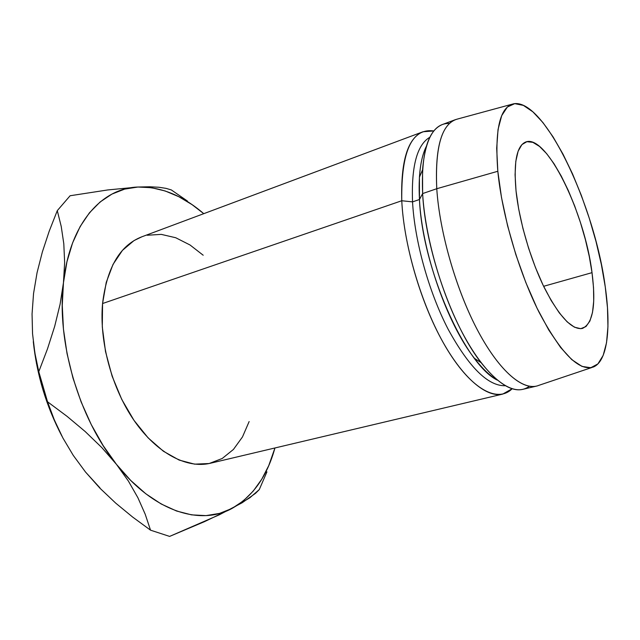 <?xml version="1.0" encoding="UTF-8"?>
<svg xmlns="http://www.w3.org/2000/svg" width="640" height="640" viewBox="0 0 640 640"><rect width="100%" height="100%" fill="white"/><g stroke="black" fill="none" stroke-linecap="round" stroke-linejoin="round"><path stroke-width="0.96" d="M592.024 272.656C596.168 304.976 592.96 323.576 582.416 328.44C571.936 330.152 559.224 316.552 544.28 287.624C530.448 259.488 519.152 220.736 516.032 190.872L518.688 209.08L522.952 228.536L528.632 248.336L535.464 267.528L543.104 285.208L551.2 300.56L559.352 312.952L567.208 321.912L574.432 327.184L580.76 328.696L585.968 326.56L589.912 321.016L592.504 312.408L593.712 301.16L593.536 287.744L592.024 272.656L589.272 256.424L585.376 239.56L580.464 222.584L574.696 206.008L568.232 190.344L561.264 176.08L554.008 163.712L546.688 153.696L539.552 146.456L532.872 142.352L526.896 141.68L521.896 144.616L518.128 151.224L515.8 161.36L515.072 174.744L516.032 190.872C513.504 162.016 516.752 145.72 525.776 141.984C546.528 133.776 584.72 212.792 592.024 272.656L543.632 286.296L592.024 272.656M423.048 131.752L141.512 236.928C119.872 245.504 106.888 267.704 102.568 303.528L401.768 200.744C400.688 160.92 407.784 137.92 423.048 131.752L433.84 130.952C411.816 127.936 401.128 151.2 401.768 200.744L412.544 201.872C411.264 166.28 417.032 144.744 429.84 137.256C417.032 144.744 411.264 166.28 412.544 201.872L419.472 199.512C418.264 175.856 420.552 158.144 426.32 146.376C422.6 153.896 420.304 164.168 419.424 177.176L419.472 199.512L422.624 193.576L422.536 169.904C425.288 138.4 434.28 122.912 449.52 123.44M511.856 104.272L457.944 118.92C442.008 122.776 434.944 146.04 436.768 188.72C434.928 148.472 441.192 125.44 455.544 119.608L442.424 124.512C427.696 130.48 421.096 153.504 422.624 193.576L436.768 188.72L497.824 171.272C494.656 129.552 499.896 107.064 513.536 103.816C544.192 97.712 594.752 205.416 605.264 286.904L607.488 307.84L607.944 326.696L606.52 342.776L603.168 355.392L597.904 363.912L590.792 367.736L582.008 366.416L571.816 359.664L560.592 347.464L548.816 330.08L537.032 308.144L525.856 282.592L515.864 254.68L507.608 225.832L501.504 197.544L497.824 171.272L496.688 148.264L498.04 129.496L501.704 115.632L507.392 107L514.744 103.648L523.368 105.384L532.872 111.832L542.88 122.504L553.04 136.832L563.032 154.192L572.568 173.96L581.384 195.512L589.264 218.208L595.992 241.432L601.376 264.544L605.264 286.904C611.168 327.928 607.52 361.128 593.472 366.968C579.168 371.736 561.032 353.504 539.064 312.256C518.712 271.824 501.944 214.4 497.824 171.272L436.768 188.72C439.632 232.808 456.544 291.08 478.336 331.696C500.168 372.384 523.96 391.608 538.872 385.336L591.832 367.52M137.88 187.032L151.496 187.704L165.208 190.984L178.808 196.704L192.104 204.664L203.768 213.672C182.584 195.424 160.624 186.544 137.88 187.032L107.728 189.952L70.112 195.744L57.28 210.648L61.232 226.472L63.8 243.736L64.64 262.432L63.464 282.688L66.952 261.744L72.592 242.904L80.16 226.52L89.416 212.824L100.096 202L111.92 194.096L124.6 189.128L137.88 187.032L107.728 189.952L70.112 195.744L57.28 210.648L61.232 226.472L63.8 243.736L64.64 262.432L63.464 282.688C69.672 223.432 101.84 188.12 137.88 187.032L149.68 186.776L137.88 187.032M85.512 472.032L99.896 488.16L115.72 503.136L132.656 517.072L150.528 530.168L169.608 536.408L204.448 521.672L232.056 508.416C252.784 496.544 267.088 476.392 274.944 447.976L268.744 465.608L261.744 479.224L253.248 491.072L243.328 500.896L232.056 508.416L219.56 513.4L206.008 515.616L191.592 514.864L176.568 511.016L161.2 503.992L145.824 493.792L130.784 480.512L116.44 464.344L103.152 445.576L91.272 424.616L81.12 401.92L72.976 378.048L67.04 353.584L63.448 329.144L62.264 305.328L63.464 282.688L60.088 304.256L54.68 326.352L47.488 348.872L38.776 371.68L47.528 401.776L67.024 416.32L85.2 431.552L101.8 447.576L116.44 464.344L128.4 481.08L137.912 497.752L145.208 514.232L150.528 530.168L169.608 536.408L219.304 514.816L242.152 502.76L255.472 493.384L259.264 489.608L266.936 471.864L259.264 489.608L249.864 497.76L232.056 508.416C200.656 525.912 153.856 511.944 116.44 464.344C78.712 417.84 56.408 341.152 63.464 282.688L60.088 304.256L54.68 326.352L47.488 348.872L38.776 371.68L34.872 352.984L32.552 333.744L32.056 313.992L33.544 293.552L37.064 272.68L42.376 251.904L49.2 231.232L57.28 210.648L49.2 231.232L42.376 251.904L37.064 272.68L33.544 293.576L32.056 313.992L32.552 333.744L34.872 352.984L38.776 371.68L47.528 401.776L67.024 416.32L85.2 431.552L101.8 447.576L116.44 464.344L128.4 481.08L137.912 497.752L145.208 514.232L150.528 530.168L132.656 517.072L115.72 503.136L99.896 488.16L85.512 472.032L73.232 455.344L62.904 438.008L54.384 420.056L47.528 401.776L54.384 420.056L62.904 438.008L73.232 455.344L85.512 472.032L99.928 487.84M141.824 236.816L134.032 240.568L122.456 250.36L113.008 264.44L106.24 282.384L102.568 303.528L102.296 326.952L105.512 351.56L112.104 376.136L121.768 399.448L133.984 420.344L148.112 437.856L163.416 451.256L179.152 460.08L194.6 464.152L209.136 463.528L222.224 458.48L233.44 449.44L242.48 436.936L249.136 421.56M203.192 255.224L190.056 245.008L175.72 237.736L161.248 234.376L147.16 235.248M536.504 386.096C521.16 389.88 497.752 369.04 476.672 328.544C455.64 288.104 439.576 231.648 436.768 188.72L422.624 193.576C425.12 236.312 441.04 292.368 462.184 332.464C483.368 372.616 507.136 393.192 522.872 389.32L536.504 386.096M529.36 386.264C516.992 395.184 500.896 387.32 481.096 362.664C452.304 326.184 425.304 248.784 422.624 193.576L419.472 199.512C421.92 251.496 447.192 323.888 474.464 358.344C482.424 368.672 490.048 375.928 497.32 380.112C465.128 364.824 422.216 268.28 419.472 199.512L412.544 201.872C414.648 241.032 428.768 291.792 448.064 329.096C469.016 367.344 488.096 386.224 505.32 385.728C488.096 386.224 469.016 367.344 448.064 329.096C428.768 291.792 414.648 241.032 412.544 201.872L401.768 200.744C403.976 247.832 423.256 310.56 447.704 350.272C472.184 390.136 497.872 403.008 512.152 388.744L502.744 394.08C486.424 398.088 462.16 377.88 440.824 338.248C419.52 298.664 403.816 243.192 401.768 200.744L102.568 303.528C99.112 341.512 111.856 388.64 134.536 421.136C157.248 453.656 187.104 468.856 210.272 463.272L502.744 394.08M158.944 187.264L149.68 186.776L158.944 187.264L166.016 188.36L158.944 187.264M171.32 189.928L166.016 188.36L171.32 189.928L187.408 201.024L171.32 189.928M60.352 433.128L50.28 410.872L42.248 387.44L36.472 363.408L33.288 341.64C36.84 374.968 46.392 406.472 61.944 436.176M422.536 169.904L419.424 177.176M481.096 362.664L474.464 358.344"/></g></svg>
